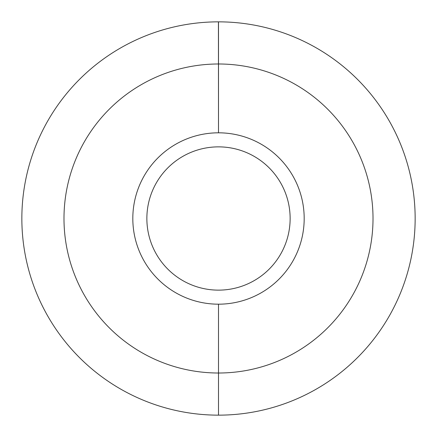 <?xml version="1.0" encoding="UTF-8"?>
<svg xmlns="http://www.w3.org/2000/svg" width="437" height="437" viewBox="0 0 437 437"><rect width="100%" height="100%" fill="white"/><g stroke="black" fill="none" stroke-linecap="round" stroke-linejoin="round"><path stroke-width="0.66" d="M218.429 415.15L218.5 415.15A196.65 196.65 0 0 1 21.85 218.5A196.65 196.65 0 0 1 218.5 21.85L218.5 132.815A85.685 85.685 0 0 1 304.185 218.5A85.685 85.685 0 0 1 218.5 304.185L218.5 415.15L218.5 304.185A85.685 85.685 0 0 1 132.815 218.5A85.685 85.685 0 0 1 218.5 132.815L218.429 21.85M218.5 146.865A71.635 71.635 0 0 0 146.865 218.5A71.635 71.635 0 0 0 218.5 290.135A71.635 71.635 0 0 0 290.135 218.5A71.635 71.635 0 0 0 218.5 146.865M218.571 21.85L218.5 21.85A196.65 196.65 0 0 1 415.15 218.5A196.65 196.65 0 0 1 218.5 415.15L218.571 415.15M218.5 415.15A196.65 196.65 0 0 1 21.85 218.5A196.65 196.65 0 0 1 218.5 21.85A196.65 196.65 0 0 1 415.15 218.5A196.65 196.65 0 0 1 218.5 415.15M218.5 63.988A154.512 154.512 0 0 0 63.988 218.5A154.512 154.512 0 0 0 218.5 373.012A154.512 154.512 0 0 0 373.012 218.5A154.512 154.512 0 0 0 218.5 63.988"/></g></svg>

